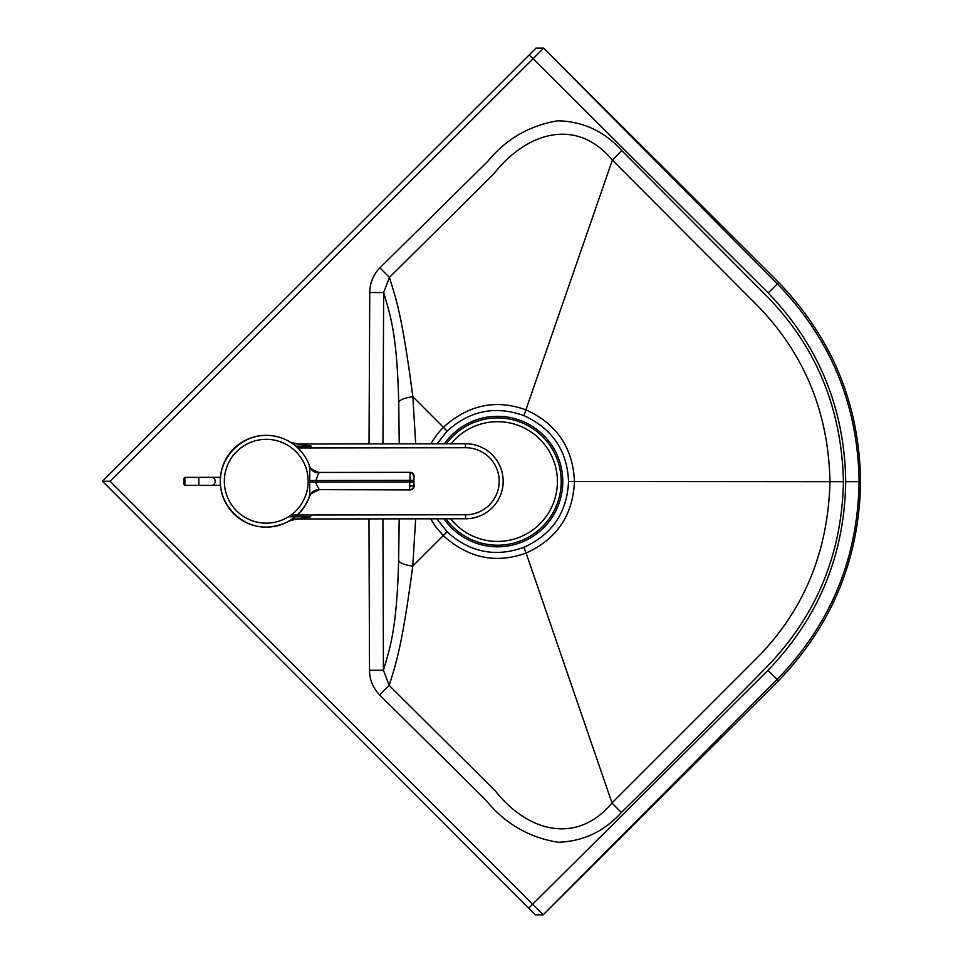 <?xml version="1.0" encoding="UTF-8"?>
<svg xmlns="http://www.w3.org/2000/svg" width="963" height="963" viewBox="0 0 963 963"><rect width="100%" height="100%" fill="white"/><g stroke="black" fill="none" stroke-linecap="round" stroke-linejoin="round"><path stroke-width="1.44" d="M437.046 443.787L447.157 431.075C469.788 410.575 495.367 405.423 523.92 415.607C552.353 428.679 567.231 450.648 568.543 481.512C567.111 512.497 552.208 534.453 523.836 547.369C495.283 557.529 469.703 552.341 447.097 531.817L436.817 518.792M777.069 679.469L777.117 679.421C830.539 624.469 857.877 558.564 859.092 481.693C857.973 404.845 830.72 338.904 777.358 283.868L543.686 48.15L110.047 481.247L543.156 914.85L777.057 679.469L778.429 680.829L543.264 914.742M430.786 443.799L437.575 433.711L443.341 427.259C468.427 404.737 496.041 398.971 526.183 409.949C556.855 423.985 572.949 447.843 574.478 481.512L829.974 481.681C828.132 552.545 803.286 611.806 755.461 659.462L611.986 802.949C576.981 845.045 527.652 831.972 495.427 791.056L389.184 685.415C396.383 662.267 402.125 645.992 412.766 566.1L415.655 518.816M415.691 443.823L412.862 396.744C404.592 397.827 399.874 399.717 398.718 402.414C396.937 330.538 389.582 313.505 383.659 292.608L389.425 277.404L493.899 173.749C526.508 132.256 576.548 116.8 612.372 160.135L523.92 415.607M369.034 443.883L369.744 292.499A35.414 33.898 -105.8 0 1 379.904 267.846L487.796 161.29C506.093 139.045 529.409 125.539 557.733 120.784C583.084 121.398 604.415 131.329 621.725 150.565L765.886 295.22C815.83 345.789 841.686 407.951 843.444 481.693C841.879 554.495 816.094 616.476 766.067 667.636C718.591 716.099 670.344 764.393 621.328 812.531L611.986 802.949L526.099 553.039C495.945 563.981 468.331 558.179 443.281 535.633L412.766 566.1C404.484 565.016 399.777 563.114 398.622 560.418L399.188 518.84M447.157 431.075L412.862 396.744C402.004 314.696 396.431 300.324 389.425 277.404L379.904 267.846M447.097 531.817L443.281 535.633L435.685 526.761L430.593 518.804M568.543 481.512L574.478 481.512C572.949 515.241 556.831 539.087 526.099 553.039L523.836 547.369M621.328 812.531C604.21 831.478 583.157 841.397 558.143 842.276C528.916 837.521 504.937 823.594 486.207 800.482L379.639 694.961L389.184 685.415L383.43 670.212L382.901 518.864M379.639 694.961C372.994 687.991 369.623 679.77 369.515 670.296L383.43 670.212C389.726 648.737 396.9 629.742 398.622 560.418M543.674 48.15L535.97 48.15L543.794 48.258L535.97 48.15L102.427 481.235L110.047 481.247M102.427 481.235L535.452 914.85L543 914.706M543.156 914.85L535.452 914.85L543.156 914.85M621.725 150.565L612.372 160.135L756.316 304.452C803.949 352.747 828.505 411.827 829.974 481.681L843.444 481.693M369.744 292.499L383.659 292.608L382.949 443.859M266.306 527.134A45.899 45.899 89.9 0 0 309.737 495.909A9.979 9.413 18.7 0 0 309.737 495.909C301.925 515.578 287.443 525.991 266.306 527.134L266.282 527.134A45.899 45.899 89.9 0 1 265.788 527.134L265.788 527.134C241.412 527.086 220.178 505.683 220.322 481.307C220.118 456.931 241.28 435.469 265.656 435.348L265.656 435.348A45.899 45.899 89.9 0 1 266.149 435.348L266.149 435.348A45.899 45.899 89.9 0 0 220.346 481.307A45.899 45.899 89.9 0 0 266.306 527.134A45.899 45.899 89.9 0 1 220.346 481.307A45.899 45.899 89.9 0 1 309.737 466.586L309.737 495.897A9.979 9.413 18.7 0 1 319.259 489.637L315.286 482.066L310.11 481.982M309.508 496.559C308.581 495.114 311.699 492.948 318.849 490.047A9.979 9.979 89.9 0 0 309.532 496.487M319.259 489.637L410.166 489.914A3.996 3.996 0 0 0 414.15 485.918L410.262 485.93M410.142 472.327A3.996 3.984 89.9 0 1 414.126 476.312A3.996 3.996 0 0 0 410.142 472.327L409.6 489.914A3.996 3.984 89.9 0 0 413.584 485.918L413.572 476.312L414.15 485.918A3.996 3.984 89.9 0 1 410.166 489.914M413.476 481.933L315.286 482.066L318.885 472.448L409.576 472.327A3.996 3.984 -90.1 0 1 413.572 476.312M413.464 480.296L310.11 480.525M319.283 472.857A9.979 9.413 -18.7 0 1 309.737 466.598A9.979 9.413 -18.7 0 1 309.737 466.586L309.737 466.586M309.508 465.936C308.593 467.392 311.711 469.559 318.885 472.448A9.979 9.979 -90.1 0 1 309.532 466.008M266.065 435.348A45.899 45.899 0 0 1 266.113 435.348A45.899 45.899 0 0 0 220.238 481.307A45.899 45.899 0 0 0 266.197 527.134A45.899 45.899 0 0 1 266.197 527.134M291.031 442.619L311.29 446.158L297.675 443.991A15.962 15.962 0 0 1 290.573 442.33M288.996 521.031L296.797 518.985A15.962 15.962 0 0 0 289.935 520.55M465.719 518.756A37.497 37.497 0 0 1 465.55 518.756L296.797 518.985L310.832 516.782L290.417 520.261M288.394 516.806L310.832 516.782M297.675 443.991L465.442 443.75L297.675 443.991M311.29 446.158L295.858 446.182M465.55 514.76L465.55 518.756A37.497 37.497 0 0 0 503.168 481.199A37.497 37.497 0 0 0 465.442 443.75L465.454 447.735A33.512 33.512 0 0 1 499.183 481.199A33.512 33.512 0 0 1 465.55 514.76L291.067 515.012M220.407 477.335L184.86 477.383L183.861 478.382L183.873 484.377L183.861 478.382M220.419 485.316L211.872 485.328A3.996 3.527 -90.1 0 0 211.86 477.347M198.799 477.371L198.811 485.352L184.872 485.364L184.86 477.383M445.917 518.78A63.642 63.642 0 0 0 561.188 481.572A63.642 63.642 0 0 0 446.326 443.774M443.955 518.78A65.243 65.243 0 0 0 562.789 481.572A65.243 65.243 0 0 0 444.352 443.774M450.648 518.768A59.862 59.862 0 0 0 557.408 481.572A59.862 59.862 0 0 0 451.117 443.762M529.241 54.879L768.173 292.945C818.839 345.633 844.683 408.541 845.719 481.681C844.599 554.832 818.682 617.704 767.956 670.332L528.723 908.109M369.515 670.296L368.985 518.888M399.236 443.847L398.718 402.414M767.956 670.332L778.477 680.781C832.02 625.264 859.393 558.901 860.573 481.693C859.502 404.508 832.213 338.121 778.718 282.508L777.297 283.82M845.719 481.681L860.573 481.693M768.185 292.945L778.718 282.508M266.185 439.333A41.903 41.903 -90.1 0 1 308.148 481.187A41.903 41.903 -90.1 0 1 266.306 523.15A41.903 41.903 -90.1 0 1 224.343 481.295A41.903 41.903 -90.1 0 1 266.185 439.333M414.138 476.312L413.584 485.918M297.856 447.976L465.454 447.735M543.782 48.258L778.67 282.46M184.872 485.364L183.873 484.377M198.811 485.352L211.872 485.328"/></g></svg>
